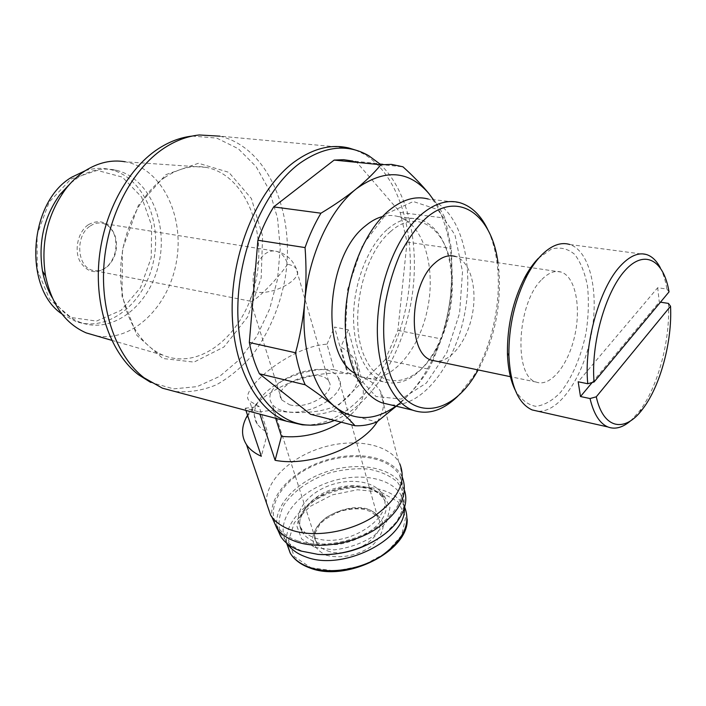 <?xml version="1.0" encoding="UTF-8"?>
<svg xmlns="http://www.w3.org/2000/svg" width="706" height="706" viewBox="0 0 706 706"><rect width="100%" height="100%" fill="white"/><g stroke="black" fill="none" stroke-linecap="round" stroke-linejoin="round"><path stroke-width="0.53" stroke-dasharray="3.53 2.65" d="M668.414 303.404C670.506 340.133 657.833 387.435 639.283 411.421L630.732 420.723M287.598 264.247C276.928 280.088 252.607 304.207 250.348 301.162L250.136 299.759C250.48 298.1 251.883 295.435 254.345 291.746C251.009 276.734 254.284 264.335 264.168 254.557C268.333 251.301 272.525 250.251 276.726 251.398C281.862 253.092 285.48 257.372 287.598 264.247C291.755 265.077 294.631 266.559 296.238 268.704L296.264 268.748C304.754 278.288 272.957 296.335 254.345 291.746M289.619 404.776C307.463 410.186 337.221 391.883 328.599 381.169C319.677 365.523 270.636 384.955 281.72 399.905L289.619 404.776M429.01 193.7C435.937 202.304 441.285 210.45 445.045 218.128L451.381 248.45L452.034 271.695L450.64 294.693C448.884 309.908 445.821 324.663 441.471 338.959L432.99 360.492M433.36 199.63C448.751 224.773 454.505 256.463 450.64 294.693C447.957 318.256 441.753 340.115 432.019 360.289M432.937 360.607L428.692 369.167C423.318 378.019 416.284 386.941 407.609 395.951L400.796 402.561M432.01 360.325C425.118 374.392 416.99 386.261 407.609 395.951L395.872 406.126M310.525 414.254C317.965 414.687 325.395 413.531 332.817 410.786L385.141 359.822L428.692 369.167M332.817 410.786L376.925 421.914M385.141 359.822L397.884 330.426L407.027 242.087L400.214 212.444L356.662 162.177L402.95 166.801M400.214 212.444L445.045 218.128M407.027 242.087L451.381 248.45M397.884 330.426L441.471 338.959M341.236 422.179C360.969 408.439 367.482 395.228 360.766 382.555C358.048 378.398 353.759 375.177 347.89 372.883L340.769 347.131C346.92 350.052 351.544 354.377 354.659 360.104C362.54 377.039 357.315 391.742 338.977 404.22C320.921 414.193 293.184 413.981 273.001 410.089L259.164 411.933L259.887 414.131M275.658 418.323L273.001 410.089M247.532 415.243C262.305 389.032 312.096 368.779 347.511 373.898L334.229 369.776L326.984 344.201C288.754 346.39 236.775 391.971 249.553 400.973L259.067 406.444L267.636 432.522L261.326 456.27M334.229 369.776C305.716 366.432 266.347 383.676 256.86 404.185C253.304 411.545 253.428 418.199 257.24 424.147L261.555 428.789L267.636 432.522M377.383 421.579C384.691 410.01 385.6 399.711 380.102 390.683C376.183 384.62 369.838 380.057 361.084 376.995L348.34 329.834L334.538 327.055L347.511 373.898M245.909 410.407L245.176 408.227L259.164 411.933M402.429 477.512L399.79 463.824L398.793 462.006C387.744 443.536 353.309 437.817 321.574 447.78C289.795 457.567 264.768 481.863 266.577 503.334M347.89 372.883L361.084 376.995M326.322 555.251C340.151 559.037 358.11 555.49 371.347 546.32C378.831 539.481 382.828 532.324 383.34 524.867C381.531 517.966 376.607 512.83 368.576 509.458C355.003 506.176 338.086 509.6 325.219 518.186C317.762 524.646 313.517 531.592 312.476 539.031C313.738 546.091 318.353 551.501 326.322 555.251M404.397 507.905L403.55 501.145L400.955 494.932C389.924 476.047 353.556 471.617 323.427 484.254C293.122 496.583 274.855 523.993 286.804 542.958L287.307 543.726M314.752 537.804C346.584 550.106 397.937 515.486 381.981 493.794C374.215 480.618 348.393 477.477 326.913 486.496C305.319 495.312 292.566 514.621 300.871 527.806C303.712 532.28 308.337 535.616 314.752 537.804M385.123 533.683L397.001 521.293L403.823 506.934C405.015 497.412 402.755 489.002 397.063 481.704C389.624 475.42 379.978 471.193 368.126 469.013C355.506 468.157 342.542 469.49 329.234 473.002C309.722 479.701 293.272 491.208 283.98 504.914C279.249 514.277 277.935 523.331 280.044 532.095C284.262 540.222 291.631 546.585 302.15 551.165L317.691 554.351M404.547 490.555L402.217 485.384C391.186 466.648 356.212 461.265 325.237 472.199C294.173 482.913 271.775 508.514 277.546 529.35M297.455 540.796C319.447 548.368 353.265 542.773 376.342 527.506C400.178 509.953 407.9 492.506 399.525 475.173C387.823 455.37 348.993 450.949 316.756 464.363C284.333 477.45 264.547 506.334 277.229 526.252C281.376 532.703 288.119 537.548 297.455 540.796M401.97 476.524C392.28 456.826 357.271 450.181 325.113 460.409C292.875 470.417 268.174 495.921 272.128 517.569M326.984 344.201L334.538 327.055M348.34 329.834L340.769 347.131M245.176 408.227L259.067 406.444M348.852 148.004L219.822 136.161C269.577 147.731 296.626 216.839 284.606 281.27C278.888 309.149 268.262 333.594 252.739 354.597C241.796 367.296 229.706 377.348 216.468 384.77C202.816 390.427 188.952 392.668 174.894 391.503M355.471 150.051L364.12 154.182C403.241 177.506 419.152 246.359 405.562 309.149C392.236 372.027 350.432 424.58 306.457 425.003M382.528 216.53C387.912 215.145 393.083 215.145 398.052 216.539C424.227 223.952 436.749 269.595 426.883 311.893C417.449 354.324 387.267 386.182 361.543 376.836L354.544 373.174M379.581 163.721C409.206 191.088 420.714 248.203 411.06 302.274C401.343 356.362 371.091 405.094 334.459 420.432M356.662 162.177L352.815 161.056L399.19 165.672M192.173 136.081L216.689 138.085L238.249 148.701L256.128 166.66L269.418 190.408L277.537 218.26L280.247 248.477L277.52 279.32L269.586 309.122L256.843 336.25L239.916 359.16L219.645 376.386L197.106 386.632L173.605 388.856L150.705 382.414M165.963 174.62L198.474 163.262L228.85 172.335L251.389 198.545L262.606 235.998L261.176 277.811L247.594 316.994L223.97 346.981L194 362.107L162.865 358.498L136.84 335.35L122.014 296.246L122.447 249.297L138.402 205.367L165.963 174.62M164.586 177.612C178.38 168.328 192.217 164.913 206.108 167.375C245.714 174.761 267.574 231.25 255.51 282.382C244.223 333.744 201.042 370.897 163.307 355.286C138.782 345.199 120.638 312.423 120.585 273.61C120.488 234.833 138.95 195.244 164.586 177.612M206.108 167.375L125.174 161.78C161.903 168.302 184.46 215.612 176.579 260.814C169.263 306.122 133.002 342.278 96.643 335.932M70.768 183.004L77.439 177.991C90.324 169.855 103.323 167.296 116.446 170.314C149.54 178.239 168.372 223.167 158.815 263.815C149.822 304.63 114.09 333.841 81.693 322.889C69.709 318.75 59.86 310.296 52.147 297.526M85.329 170.684C93.933 168.01 102.388 167.657 110.674 169.608C143.795 177.515 162.698 222.293 153.167 262.791C144.209 303.448 108.486 332.517 76.063 321.574L61.934 313.993M70.971 179.015L97.216 170.393L122.359 177.118L141.579 196.992L151.675 225.682L151.208 257.796L140.441 287.739L121.141 310.278L96.51 321.08L70.962 317.479L49.614 299.326L37.268 269.657L37.056 234.595L49.243 201.96L70.971 179.015M88.418 224.658C100.173 218.516 108.9 222.09 114.619 235.389C117.743 247.268 115.396 257.566 107.577 266.294C96.634 274.872 87.35 273.098 79.716 260.973C74.006 249.262 78.269 231.48 88.418 224.658M669.032 291.887L666.905 289.089L657.692 287.721L578.17 381.778M660.295 267.759C663.296 273.566 665.493 280.679 666.905 289.089M647.023 254.725L569.795 244.505C590.437 251.195 599.359 293.467 591.169 335.235C583.235 377.075 559.47 412.533 537.998 411.245M660.481 302.177L659.263 301.983L657.692 287.721M538.351 258.317L551.404 249.068C560.087 246.8 567.862 248.583 574.719 254.416C580.72 262.35 585 273.037 587.542 286.486C588.972 300.985 588.504 316.27 586.139 332.323C581.329 356.203 572.142 377.834 560.44 392.483C552.304 400.779 544.079 405.394 535.757 406.321C527.726 404.856 520.851 399.402 515.133 389.968M541.881 279.452C548.633 272.622 555.084 270.169 561.252 272.092C575.487 276.761 581.356 307.251 574.613 336.312C568.101 365.452 550.265 387.497 536.198 382.07C513.386 376.58 516.854 303.121 541.881 279.452M561.252 272.092L455.396 256.472C470.019 260.938 477.441 287.457 472.438 313.861C467.61 340.301 451.258 362.178 436.096 361.145M497.995 262.756L498.939 270.883C501.313 306.457 494.385 339.48 478.165 369.935M488.331 230.774C493.291 241.787 496.424 254.522 497.712 268.995C501.004 305.08 491.305 347.661 473.197 376.633L457.876 396.137M460.003 202.746L428.224 199.03C459.43 207.855 474.697 261.352 464.804 312.952C455.317 364.64 422.162 407.989 390.286 404.785M386.261 213.865L413.266 201.519L437.658 209.532L454.946 234.807L462.518 271.625L459.597 313.182L446.863 352.532L426.336 383.076L401.255 399.075L376.007 396.516L355.745 374.401L345.296 336.065L347.626 289.434L362.487 245.3L386.261 213.865M390.48 231.656C420.335 204.705 451.875 233.792 452.352 280.626C452.846 304.921 447.728 327.39 436.996 348.032C417.325 385.635 381.169 393.295 365.011 357.677C348.235 322.66 361.693 255.669 390.48 231.656M387.753 229C398.828 219.716 409.621 216.513 420.141 219.389C439.379 226.944 449.89 247.021 451.681 279.629C452.184 304.648 446.916 327.787 435.867 349.029C420.502 376.042 402.932 386.95 383.155 381.761C365.443 375.363 352.806 348.252 353.582 314.576C354.324 280.935 368.717 245.361 387.753 229M283.141 410.83C308.354 418.605 350.52 392.615 338.306 377.578C325.704 355.497 256.569 382.793 272.154 404.017C274.316 407.177 277.979 409.445 283.141 410.83M90.262 225.982C94.463 223.167 98.761 222.319 103.147 223.449C108.821 225.205 112.836 229.441 115.175 236.175C118.158 247.488 115.925 257.302 108.468 265.624C103.535 270.257 98.205 271.819 92.477 270.292C76.795 266.691 75.048 235.398 90.262 225.982M592.166 382.52L659.263 301.983M310.914 567.703L335.368 571.022L362.487 565.674L386.297 552.807L401.679 535.324L405.703 517.074L398.096 501.745L380.861 492.126L357.545 489.752L332.455 494.844L310.031 506.467L294.358 522.643L288.569 540.514L294.287 556.672L310.914 567.703M404.644 507.049L403.708 505.293C393.621 487.978 362.443 482.339 334.062 491.552C305.627 500.598 283.936 523.314 286.618 543.152M314.823 547.424L334.123 549.877C348.835 548.13 362.231 543.364 374.295 535.572L386.579 521.928L389.977 507.623L384.135 495.541L370.526 487.934L351.95 486.063C338.156 487.811 325.492 492.267 313.932 499.424C304.136 507.746 298.47 516.713 296.961 526.332L301.603 538.925L314.823 547.424M316.173 542.217C347.952 554.581 399.146 519.96 383.199 498.207C375.433 484.987 349.655 481.81 328.237 490.82C306.695 499.627 293.996 518.963 302.309 532.183C305.142 536.666 309.766 540.011 316.173 542.217M327.46 550.856C351.473 560.273 389.827 534.107 377.736 517.313C364.923 492.859 301.074 519.492 316.809 543.055C318.997 546.55 322.545 549.153 327.46 550.856M642.751 408.889L639.283 411.421M328.599 381.169L296.238 268.704M281.72 399.905L250.136 299.759M360.766 382.555L354.677 360.104M257.24 424.147L249.536 400.982M398.793 462.006L380.102 390.683M256.86 404.185L247.727 415.825M400.955 494.932L403.708 505.293L406.329 511.824L407.159 518.892M286.971 543.452L286.804 542.958M381.981 493.794L383.199 498.207C381.037 495.074 377.684 492.417 373.147 490.246C370.871 489.029 365.523 487.899 357.104 486.849C347.484 487.008 337.856 488.843 328.211 492.347C319.086 496.715 311.602 502.09 305.76 508.452C301.93 514.559 299.962 518.733 299.847 520.984C299.423 525.255 300.235 528.988 302.309 532.183L300.871 527.806M397.001 521.293L398.016 520.41M402.217 485.384L399.525 475.173M278.782 530.806L277.229 526.252M368.664 155.664L364.12 154.182M192.747 136.02L199.295 134.978M111.742 340.318L163.307 355.286M116.446 170.314L110.674 169.608M81.693 322.889L76.063 321.574M536.198 382.07L511.268 376.863M498.939 270.883L497.712 268.995M475.253 374.868L473.197 376.633M452.352 280.626L451.681 279.629M436.996 348.032L435.867 349.029M420.141 219.389L398.052 216.539M383.155 381.761L361.543 376.836M338.306 377.578L377.736 517.313L371.294 511.806L363.961 509.326C357.086 508.329 349.258 508.947 340.486 511.179C330.134 515.777 323.18 520.26 319.641 524.637L315.273 532.845C314.47 536.834 314.982 540.24 316.809 543.055L272.154 404.017M296.264 268.748C292.663 259.623 286.151 253.842 276.726 251.398L103.147 223.449M250.348 301.162L92.477 270.292M115.175 236.175L114.619 235.389M108.468 265.624L107.577 266.294"/><path stroke-width="1.06" d="M670.532 306.245C672.403 341.201 660.313 386.147 642.751 408.889C625.137 432.981 603.409 429.548 596.279 396.807L670.532 306.245L668.414 303.404L660.481 302.177M630.732 420.723C622.692 427.651 615.05 429.716 607.795 426.927C599.641 423.406 593.72 413.945 590.022 398.546L580.491 396.525L592.166 382.52M596.279 396.807L590.022 398.546M395.872 406.126C374.674 421.076 354.465 421.358 335.226 406.965C326.834 400.081 316.826 392.686 305.195 384.788C300.924 375.31 297.72 364.64 295.567 352.771C300.041 336.232 303.112 319.112 304.798 301.409C306.333 283.688 306.413 265.747 305.054 247.585C309.44 235.08 314.744 223.617 320.948 213.203C334.203 205.269 345.949 197.168 356.195 188.917C366.246 180.657 374.48 172.608 380.878 164.754L391.512 164.392L402.95 166.801C413.231 176.094 421.914 185.06 429.01 193.7L433.36 199.63M400.796 402.561L376.925 421.914C369.617 424.809 362.319 426.089 355.021 425.736C350.061 420.07 343.469 413.822 335.226 406.965C313.464 389.624 300.394 347.599 304.798 301.409C308.707 255.298 330.02 209.62 356.195 188.917C384.532 168.505 408.8 170.093 429.01 193.7M352.815 161.056L343.637 159.697L334.141 160.085L273.681 206.911C267.486 216.998 262.226 228.109 257.893 240.243L249.324 342.498C251.618 354.068 254.99 364.49 259.411 373.774L310.525 414.254L355.021 425.736M259.411 373.774L305.195 384.788M249.324 342.498L295.567 352.771M257.893 240.243L305.054 247.585M273.681 206.911L320.948 213.203M334.141 160.085L380.878 164.754M377.383 421.579C361.763 447.163 309.378 467.231 275.102 460.294L281.447 436.343L275.658 418.323M281.447 436.343C301.983 438.364 321.91 433.643 341.236 422.179M275.102 460.294L259.887 414.131M266.577 503.334L270.663 515.274L271.889 517.039C276.284 522.811 282.877 527.197 291.675 530.197C314.188 537.813 348.729 532.35 372.918 517.101C397.981 499.574 406.938 481.819 399.79 463.824M247.532 415.243L246.05 417.961C241.267 427.757 241.417 436.661 246.509 444.674C249.721 449.44 254.663 453.305 261.326 456.27L245.909 410.407M287.307 543.726C291.296 549.542 297.491 553.945 305.91 556.937C342.86 571.71 406.841 539.057 404.397 507.905M317.691 554.351L318.883 554.448C343.54 555.41 365.62 548.491 385.123 533.683M277.546 529.35L280.67 536.357C284.818 542.843 291.543 547.724 300.844 551.015L317.982 554.369C347.237 556.902 383.755 541.228 398.016 520.41C405.306 509.891 407.486 499.945 404.547 490.555M272.128 517.569L277.07 528.732C281.403 534.46 287.871 538.819 296.485 541.802C318.291 549.321 351.535 544.255 375.098 529.597C399.543 512.759 408.65 495.391 402.429 477.512M174.894 391.503L162.415 388.176L143.998 377.745C117.037 356.892 100.226 312.043 104.02 263.779C107.815 215.551 132.163 169.475 163.554 148.498C175.264 140.715 187.178 136.205 199.295 134.978L219.822 136.161M306.457 425.003L302.459 424.853L286.61 421.244C254.945 409.215 231.162 362.778 232.159 305.045C233.059 247.382 259.596 187.611 294.137 162.027C312.846 148.463 331.079 143.795 348.852 148.004L355.471 150.051M354.544 373.174C319.933 353.732 326.19 255.731 365.39 225.929C371.003 221.199 376.713 218.066 382.528 216.53M334.459 420.432C325.448 424.121 316.394 425.656 307.304 425.038C271.907 422.92 240.967 380.622 238.046 319.668C234.921 258.846 262.164 191.105 299.362 163.571C324.151 146.045 347.255 143.415 368.664 155.664L379.581 163.721M150.705 382.414L138.385 374.665C111.733 354.077 95.125 309.969 98.814 262.57C102.52 215.198 126.48 169.969 157.456 149.328C168.813 141.8 180.383 137.388 192.173 136.081M96.643 335.932L86.194 332.897C65.331 323.754 51.785 304.798 45.563 276.037C40.56 243.87 47.125 215.048 65.261 189.579C71.129 181.892 77.704 175.67 84.985 170.905C98.205 162.53 111.601 159.485 125.174 161.78M52.147 297.526C47.576 289.707 44.354 280.882 42.492 271.051C38.045 242.599 43.851 217.113 59.913 194.574L70.768 183.004M61.934 313.993C23.139 288.216 28.478 202.304 71.659 177.232L85.329 170.684M594.073 381.981C590.754 344.325 605.307 292.178 624.942 270.61C644.525 248.609 663.878 260.099 669.032 291.887L594.073 381.981L587.771 383.737C583.738 344.449 599.394 288.207 620.265 266.091C629.796 255.793 638.718 251.998 647.023 254.725C652.309 256.613 656.73 260.955 660.295 267.759M537.998 411.245L532.112 409.921C518.178 403.558 510.438 385.414 508.902 355.489C508.647 326.525 514.727 299.829 527.144 275.402C531.574 267.142 536.375 260.364 541.555 255.069C551.448 245.291 560.864 241.77 569.795 244.505M587.771 383.737L578.17 381.778L580.491 396.525M515.133 389.968C510.491 380.446 507.923 368.223 507.438 353.309C507.182 325.925 512.935 300.677 524.69 277.573C528.891 269.754 533.445 263.329 538.351 258.317M436.096 361.145L431.763 360.236C407.212 354.377 408.827 284.977 434.878 263.073C441.894 256.728 448.734 254.531 455.396 256.472M478.165 369.935L475.253 374.868C449.863 417.017 408.05 421.756 390.656 375.813C383.782 355.286 381.972 331.414 385.22 304.215C388.397 286.583 393.304 269.992 399.958 254.442C407.433 240.014 415.852 228.162 425.215 218.869C457.841 189.234 491.941 214.439 497.995 262.756M457.876 396.137C442.944 410.636 427.898 415.322 412.745 410.186C391.248 402.111 375.963 367.605 377.428 324.301C378.831 281.059 397.31 235.372 420.997 214.765C434.464 203.328 447.463 199.321 460.003 202.746C471.979 206.443 481.43 215.789 488.331 230.774M390.286 404.785L381.822 402.747C359.91 394.628 344.149 360.581 345.305 318.053C346.408 275.578 364.79 230.827 388.688 210.679C402.27 199.498 415.446 195.615 428.224 199.03M286.618 543.152L290.272 553.213C294.208 559.434 300.562 564.129 309.334 567.306C329.473 574.507 359.989 569.795 381.284 556.001C403.355 540.125 411.139 523.817 404.644 507.049M270.663 515.274L246.509 444.674M247.727 415.825L246.05 417.961M407.159 518.892C409.436 550.565 346.743 582.865 309.846 567.951C300.844 564.676 294.314 559.761 290.272 553.213L286.971 543.452M318.883 554.448L317.982 554.369M280.67 536.357L278.782 530.806M277.07 528.732L271.889 517.039M286.61 421.244L162.415 388.176M307.304 425.038L302.459 424.853M138.385 374.665L143.998 377.745M86.194 332.897L111.742 340.318M42.492 271.051L45.563 276.037M59.913 194.574L65.261 189.579M607.795 426.927L532.112 409.921M507.438 353.309L508.902 355.489M524.69 277.573L527.144 275.402M511.268 376.863L431.763 360.236M412.745 410.186L381.822 402.747"/></g></svg>
